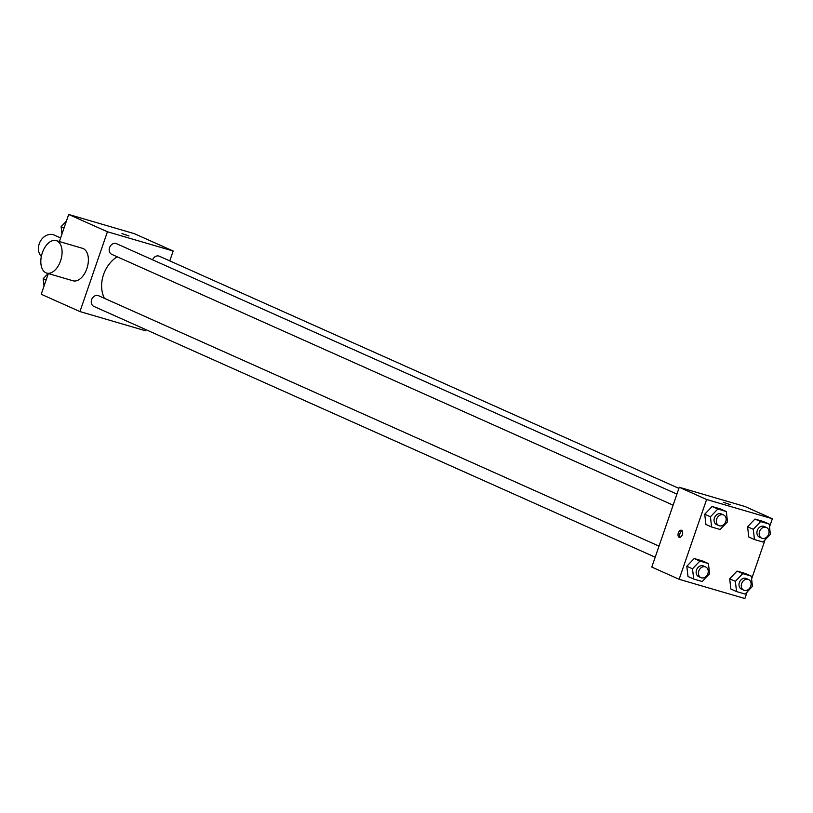 <?xml version="1.0" encoding="UTF-8"?>
<svg xmlns="http://www.w3.org/2000/svg" width="813" height="813" viewBox="0 0 813 813"><rect width="100%" height="100%" fill="white"/><g stroke="black" fill="none" stroke-linecap="round" stroke-linejoin="round"><path stroke-width="1.22" d="M60.619 237.935L54.268 235.099A12.683 10.244 114.1 0 0 40.65 240.78A12.683 10.244 114.1 0 0 41.331 256.451M146.066 329.722L145.69 330.81L79.948 311.572L41.219 294.265L48.343 273.564M59.369 241.542L68.698 214.469L134.44 233.707L173.169 251.014L169.765 260.882M79.948 311.572L107.428 231.766L68.698 214.469M107.428 231.766L173.169 251.014M121.991 233.575L128.982 235.983M117.133 256.756A29.603 23.902 114.1 0 0 104.379 298.31M659.008 546.123L98.556 295.708A5.833 4.715 114.1 0 0 91.869 299.113A5.833 4.715 114.1 0 0 93.79 306.359L655.197 557.2M676.924 494.101L116.462 243.676A5.833 4.715 114.1 0 0 109.785 247.081A5.833 4.715 114.1 0 0 111.706 254.327L673.113 505.178M678.896 488.369L159.328 256.217A5.833 4.715 114.1 0 0 152.57 259.804M56.199 240.618L82.489 248.311A16.91 9.919 106.3 0 1 87.265 267.335A16.91 9.919 106.3 0 1 72.987 280.78L46.697 273.077A16.91 9.919 106.3 0 1 42.337 252.772A16.91 9.919 106.3 0 1 56.199 240.618A16.91 9.919 106.3 0 1 60.965 259.632A16.91 9.919 106.3 0 1 46.697 273.077M747.157 591.905L744.871 598.531L679.14 579.293L651.792 567.078L679.272 487.282L745.013 506.519L772.35 518.735L769.515 526.956M679.14 579.293L706.609 499.497L679.272 487.282M706.609 499.497L772.35 518.735M723.448 502.312L730.45 504.721M693.692 579.029L687.991 576.488L686.812 566.255L694.18 558.531L702.717 561.031L694.18 558.531L686.812 566.255L692.513 568.805L699.871 561.072L708.408 563.572L709.586 573.805L702.229 581.529L693.692 579.029L692.513 568.805M754.464 539.547L748.773 536.997L747.594 526.773L754.952 519.05L763.488 521.55L754.952 519.05L747.594 526.773L753.285 529.314L760.643 521.59L769.189 524.09L770.368 534.314L763 542.047L754.464 539.547L753.285 529.314M765.074 539.873L751.598 578.988M711.609 526.997L705.908 524.456L704.729 514.223L712.086 506.499L720.633 508.999L712.086 506.499L704.729 514.223L710.43 516.773L717.788 509.04L726.324 511.54L727.503 521.773L720.145 529.497L711.609 526.997L710.43 516.773M736.548 591.579L730.857 589.029L729.678 578.805L737.035 571.072L745.572 573.572L737.035 571.072L729.678 578.805L735.369 581.346L742.736 573.622L751.273 576.122L752.452 586.346L745.094 594.069L736.548 591.579L735.369 581.346M678.347 532.901A3.699 2.175 106.3 0 1 681.385 530.239A3.699 2.175 106.3 0 1 682.422 534.405A3.699 2.175 106.3 0 1 679.302 537.342A3.699 2.175 106.3 0 1 678.347 532.901M680.217 537.291A3.699 2.175 106.3 0 1 680.003 533.389A3.699 2.175 106.3 0 1 682.127 530.777M748.57 579.537L746.293 578.521A5.833 4.715 114.1 0 0 739.606 581.925A5.833 4.715 114.1 0 0 741.527 589.171L743.814 590.197A5.833 4.715 114.1 0 0 750.724 586.193A5.833 4.715 114.1 0 0 748.57 579.537A5.833 4.715 114.1 0 0 741.893 582.941A5.833 4.715 114.1 0 0 743.814 590.197M742.736 573.622L737.035 571.072M751.273 576.122L745.572 573.572M730.857 589.029L729.678 578.805M705.704 566.986L703.428 565.97A5.833 4.715 114.1 0 0 696.751 569.374A5.833 4.715 114.1 0 0 698.672 576.63L700.948 577.647A5.833 4.715 114.1 0 0 707.869 573.643A5.833 4.715 114.1 0 0 705.704 566.986A5.833 4.715 114.1 0 0 699.028 570.401A5.833 4.715 114.1 0 0 700.948 577.647M699.871 561.072L694.18 558.531M708.408 563.572L702.717 561.031M687.991 576.488L686.812 566.255M766.486 527.505L764.21 526.489A5.833 4.715 114.1 0 0 757.523 529.893A5.833 4.715 114.1 0 0 759.444 537.149L761.72 538.165A5.833 4.715 114.1 0 0 768.641 534.161A5.833 4.715 114.1 0 0 766.486 527.505A5.833 4.715 114.1 0 0 759.799 530.909A5.833 4.715 114.1 0 0 761.72 538.165M760.643 521.59L754.952 519.05M769.189 524.09L763.488 521.55M748.773 536.997L747.594 526.773M723.621 514.964L721.344 513.948A5.833 4.715 114.1 0 0 714.668 517.353A5.833 4.715 114.1 0 0 716.588 524.598L718.865 525.615A5.833 4.715 114.1 0 0 725.775 521.621A5.833 4.715 114.1 0 0 723.621 514.964A5.833 4.715 114.1 0 0 716.944 518.369A5.833 4.715 114.1 0 0 718.865 525.615M717.788 509.04L712.086 506.499M726.324 511.54L720.633 508.999M705.908 524.456L704.729 514.223M44.054 286.044L43.201 278.686L48.14 273.503M46.138 279.987L43.201 278.686M61.971 234.012L61.117 226.654L66.412 221.095M64.054 227.965L61.117 226.654"/></g></svg>
